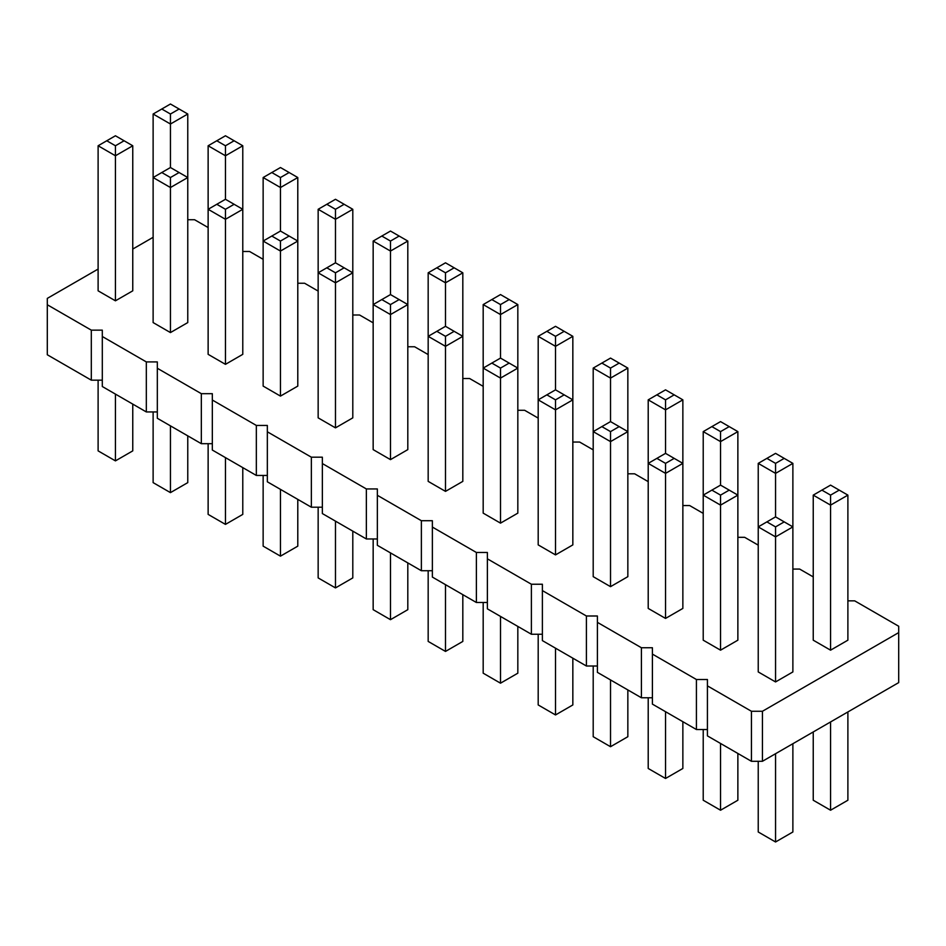 <?xml version="1.0" encoding="UTF-8"?>
<svg xmlns="http://www.w3.org/2000/svg" width="946" height="946" viewBox="0 0 946 946"><rect width="100%" height="100%" fill="white"/><g stroke="black" fill="none" stroke-linecap="round" stroke-linejoin="round"><path stroke-width="1.42" d="M98.112 269.066L47.3 298.392L47.3 304.754L91.313 330.154L102.31 330.154L102.31 336.504L146.323 361.916L157.32 361.916L157.32 368.266L201.332 393.678L212.33 393.678L212.33 400.028L256.342 425.44L267.34 425.44L267.34 431.79L311.352 457.19L322.35 457.19L322.35 463.552L366.362 488.952L377.359 488.952L377.359 495.302L421.372 520.714L432.369 520.714L432.369 527.064L476.382 552.476L487.379 552.476L487.379 558.826L531.392 584.238L542.389 584.238L542.389 590.588L586.402 616L597.399 616L597.399 622.35L641.412 647.75L652.409 647.75L652.409 654.1L696.422 679.512L707.419 679.512L707.419 735.882L751.431 761.293L762.429 761.293L898.7 682.61L898.7 626.252L854.687 600.84L847.888 600.84M762.429 761.293L762.429 711.274L898.7 632.602M47.3 304.754L47.3 354.762L91.313 380.174L102.31 380.174M102.31 336.504L102.31 386.524L146.323 411.936L157.32 411.936M157.32 368.266L157.32 418.286L201.332 443.686L212.33 443.686M212.33 400.028L212.33 450.048L256.342 475.448L267.34 475.448M267.34 431.79L267.34 481.798L311.352 507.21L322.35 507.21M322.35 463.552L322.35 513.56L366.362 538.972L377.359 538.972M377.359 495.302L377.359 545.322L421.372 570.734L432.369 570.734M432.369 527.064L432.369 577.084L476.382 602.496L487.379 602.496M487.379 558.826L487.379 608.846L531.392 634.246L542.389 634.246M542.389 590.588L542.389 640.608L586.402 666.008L597.399 666.008M597.399 622.35L597.399 672.358L641.412 697.77L652.409 697.77M652.409 654.1L652.409 704.12L696.422 729.532L707.419 729.532M813.241 576.906L799.677 569.078L792.878 569.078M758.231 545.144L744.668 537.316L737.868 537.316M703.221 513.382L689.658 505.554L682.858 505.554M648.211 481.632L634.648 473.804L627.848 473.804M593.201 449.87L579.638 442.042L572.838 442.042M538.191 418.108L524.628 410.28L517.829 410.28M483.181 386.346L469.618 378.518L462.819 378.518M428.171 354.584L414.608 346.756L407.809 346.756M373.162 322.834L359.598 315.006L352.799 315.006M318.152 291.072L304.588 283.244L297.789 283.244M263.142 259.31L249.578 251.482L242.779 251.482M208.132 227.548L194.569 219.72L187.769 219.72M153.122 237.304L132.759 249.058M707.419 685.862L751.431 711.274L762.429 711.274M555.515 554.9L555.515 409.855L572.838 399.851L555.515 389.847L555.515 346.331L538.191 336.327L538.191 544.896L555.515 554.9L572.838 544.896L572.838 336.327L555.515 346.331L555.515 336.327L564.183 331.325L572.838 336.327M428.171 272.815L436.827 267.813L445.495 272.815L445.495 282.819L462.819 272.815L462.819 336.327L445.495 326.323L445.495 282.819L428.171 272.815L428.171 481.372L445.495 491.376L462.819 481.372L462.819 336.327L445.495 346.331L445.495 336.327L436.827 331.325L428.171 336.327L445.495 346.331L445.495 491.376M483.181 304.577L491.837 299.575L500.505 304.577L500.505 314.569L517.829 304.577L517.829 368.089L500.505 358.085L500.505 314.569L483.181 304.577L483.181 513.134L500.505 523.138L517.829 513.134L517.829 368.089L500.505 378.093L500.505 368.089L491.837 363.087L483.181 368.089L500.505 378.093L500.505 523.138M373.162 241.053L381.817 236.051L390.485 241.053L390.485 251.057L407.809 241.053L407.809 304.577L390.485 294.573L390.485 251.057L373.162 241.053L373.162 449.622L390.485 459.626L407.809 449.622L407.809 304.577L390.485 314.569L390.485 304.577L381.817 299.575L373.162 304.577L390.485 314.569L390.485 459.626M187.769 114.017L179.113 109.015L170.446 114.017L170.446 124.021L187.769 114.017L187.769 177.529L170.446 167.525L170.446 124.021L153.122 114.017L153.122 322.574L170.446 332.578L187.769 322.574L187.769 177.529L170.446 187.533L170.446 177.529L161.778 172.527L153.122 177.529L170.446 187.533L170.446 332.578M208.132 145.767L216.788 140.765L225.455 145.767L225.455 155.771L242.779 145.767L242.779 209.291L225.455 199.287L225.455 155.771L208.132 145.767L208.132 354.336L225.455 364.34L242.779 354.336L242.779 209.291L225.455 219.295L225.455 209.291L216.788 204.289L208.132 209.291L225.455 219.295L225.455 364.34M335.475 427.864L352.799 417.86L352.799 272.815L335.475 282.819L335.475 272.815L326.808 267.813L318.152 272.815L335.475 282.819L335.475 427.864L318.152 417.86L318.152 209.291L335.475 219.295L335.475 209.291L344.143 204.289L352.799 209.291L335.475 219.295L335.475 262.811L326.808 267.813M280.465 396.102L280.465 251.057L297.789 241.053L280.465 231.049L280.465 187.533L263.142 177.529L263.142 386.098L280.465 396.102L297.789 386.098L297.789 177.529L280.465 187.533L280.465 177.529L289.133 172.527L297.789 177.529M115.436 300.816L132.759 290.824L132.759 145.767L115.436 155.771L115.436 145.767L106.768 140.765L98.112 145.767L115.436 155.771L115.436 300.816L98.112 290.824L98.112 145.767M593.201 368.089L593.201 576.658L610.525 586.662L627.848 576.658L627.848 368.089L610.525 378.093L610.525 368.089L601.857 363.087L593.201 368.089L610.525 378.093L610.525 421.609L619.192 426.611L610.525 431.613L610.525 586.662M665.535 618.424L682.858 608.42L682.858 399.851L665.535 409.855L665.535 399.851L656.867 394.849L648.211 399.851L665.535 409.855L665.535 453.37L656.867 458.372L665.535 463.374L665.535 618.424L648.211 608.42L648.211 399.851M703.221 431.613L703.221 640.182L720.545 650.174L737.868 640.182L737.868 431.613L720.545 441.616L720.545 431.613L711.877 426.611L703.221 431.613L720.545 441.616L720.545 485.121L729.212 490.123L720.545 495.125L720.545 650.174M830.564 650.174L830.564 505.129L813.241 495.125L813.241 640.182L830.564 650.174L847.888 640.182L847.888 495.125L830.564 505.129L830.564 495.125L839.232 490.123L847.888 495.125M758.231 463.374L758.231 671.932L775.554 681.936L792.878 671.932L792.878 463.374L775.554 473.378L775.554 463.374L766.887 458.372L758.231 463.374L775.554 473.378L775.554 516.883L784.222 521.885L775.554 526.887L775.554 681.936M751.431 761.293L751.431 711.274M696.422 729.532L696.422 679.512M641.412 697.77L641.412 647.75M586.402 666.008L586.402 616M531.392 634.246L531.392 584.238M476.382 602.496L476.382 552.476M421.372 570.734L421.372 520.714M366.362 538.972L366.362 488.952M311.352 507.21L311.352 457.19M256.342 475.448L256.342 425.44M201.332 443.686L201.332 393.678M146.323 411.936L146.323 361.916M91.313 380.174L91.313 330.154M572.838 658.18L572.838 704.947L555.515 714.951L538.191 704.947L538.191 634.246M555.515 714.951L555.515 648.176M462.819 594.667L462.819 641.423L445.495 651.427L428.171 641.423L428.171 570.734M445.495 651.427L445.495 584.663M517.829 626.418L517.829 673.185L500.505 683.189L483.181 673.185L483.181 602.496M500.505 683.189L500.505 616.425M407.809 562.905L407.809 609.673L390.485 619.677L373.162 609.673L373.162 538.972M390.485 619.677L390.485 552.902M187.769 435.87L187.769 482.626L170.446 492.63L153.122 482.626L153.122 411.936M170.446 492.63L170.446 425.866M242.779 467.62L242.779 514.388L225.455 524.391L208.132 514.388L208.132 443.686M225.455 524.391L225.455 457.616M352.799 531.144L352.799 577.911L335.475 587.915L318.152 577.911L318.152 507.21M335.475 587.915L335.475 521.14M297.789 499.382L297.789 546.149L280.465 556.153L263.142 546.149L263.142 475.448M280.465 556.153L280.465 489.378M132.759 404.108L132.759 450.875L115.436 460.879L98.112 450.875L98.112 380.174M115.436 460.879L115.436 394.104M627.848 689.941L627.848 736.709L610.525 746.713L593.201 736.709L593.201 666.008M610.525 746.713L610.525 679.938M682.858 721.703L682.858 768.471L665.535 778.475L648.211 768.471L648.211 697.77M665.535 778.475L665.535 711.699M737.868 753.465L737.868 800.233L720.545 810.225L703.221 800.233L703.221 729.532M720.545 810.225L720.545 743.461M847.888 711.948L847.888 800.233L830.564 810.225L830.564 721.952M830.564 810.225L813.241 800.233L813.241 731.956M792.878 743.71L792.878 831.983L775.554 841.987L758.231 831.983L758.231 761.293M775.554 841.987L775.554 753.714M538.191 399.851L555.515 409.855L555.515 399.851L546.847 394.849L538.191 399.851M335.475 262.811L352.799 272.815L352.799 209.291M263.142 241.053L280.465 251.057L280.465 241.053L271.798 236.051L263.142 241.053M610.525 421.609L593.201 431.613L610.525 441.616L627.848 431.613L619.192 426.611M656.867 458.372L648.211 463.374L665.535 473.378L682.858 463.374L674.202 458.372L665.535 463.374M720.545 485.121L703.221 495.125L720.545 505.129L737.868 495.125L729.212 490.123M775.554 516.883L758.231 526.887L775.554 536.89L792.878 526.887L784.222 521.885M627.848 368.089L619.192 363.087L610.525 368.089M601.857 363.087L610.525 358.085L619.192 363.087M538.191 336.327L555.515 326.323L564.183 331.325M546.847 331.325L555.515 336.327M564.183 394.849L555.515 399.851M555.515 389.847L546.847 394.849M454.163 331.325L445.495 336.327M445.495 326.323L436.827 331.325M509.173 363.087L500.505 368.089M500.505 358.085L491.837 363.087M517.829 304.577L509.173 299.575L500.505 304.577M491.837 299.575L500.505 294.573L509.173 299.575M462.819 272.815L454.163 267.813L445.495 272.815M436.827 267.813L445.495 262.811L454.163 267.813M399.153 299.575L390.485 304.577M390.485 294.573L381.817 299.575M179.113 172.527L170.446 177.529M170.446 167.525L161.778 172.527M234.123 204.289L225.455 209.291M225.455 199.287L216.788 204.289M263.142 177.529L280.465 167.525L289.133 172.527M271.798 172.527L280.465 177.529M242.779 145.767L234.123 140.765L225.455 145.767M216.788 140.765L225.455 135.775L234.123 140.765M407.809 241.053L399.153 236.051L390.485 241.053M381.817 236.051L390.485 231.049L399.153 236.051M344.143 267.813L335.475 272.815M318.152 209.291L335.475 199.287L344.143 204.289M326.808 204.289L335.475 209.291M289.133 236.051L280.465 241.053M280.465 231.049L271.798 236.051M132.759 145.767L115.436 135.775L106.768 140.765M124.103 140.765L115.436 145.767M153.122 114.017L170.446 104.013L179.113 109.015M161.778 109.015L170.446 114.017M601.857 426.611L610.525 431.613M682.858 399.851L674.202 394.849L665.535 399.851M656.867 394.849L665.535 389.847L674.202 394.849M792.878 463.374L775.554 453.37L766.887 458.372M784.222 458.372L775.554 463.374M737.868 431.613L729.212 426.611L720.545 431.613M711.877 426.611L720.545 421.609L729.212 426.611M665.535 453.37L674.202 458.372M711.877 490.123L720.545 495.125M813.241 495.125L830.564 485.121L839.232 490.123M821.897 490.123L830.564 495.125M766.887 521.885L775.554 526.887"/></g></svg>
